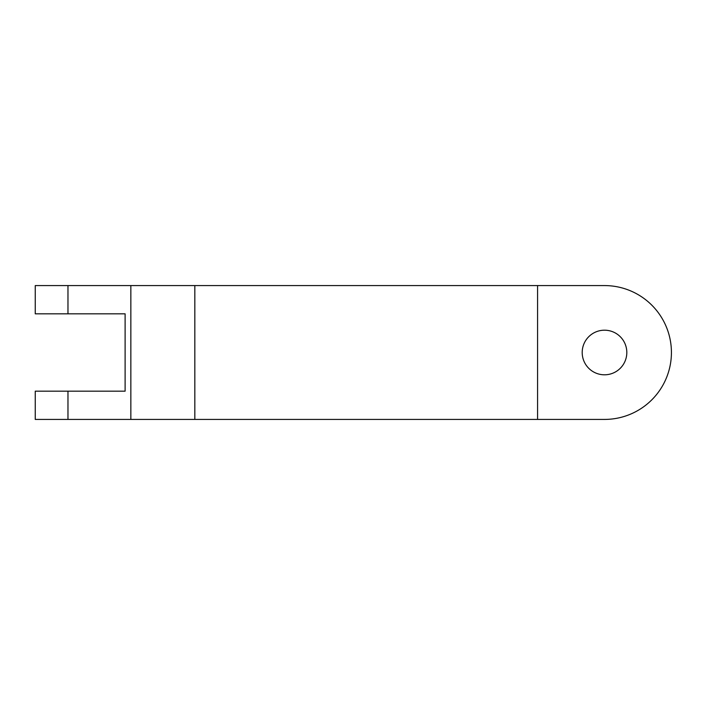 <?xml version="1.0" encoding="UTF-8"?>
<svg xmlns="http://www.w3.org/2000/svg" width="705" height="705" viewBox="0 0 705 705"><rect width="100%" height="100%" fill="white"/><g stroke="black" fill="none" stroke-linecap="round" stroke-linejoin="round"><path stroke-width="1.06" d="M67.971 313.831L125.111 313.831L125.111 391.169L35.25 391.169L35.25 419.422L537.58 419.422L537.58 285.578L35.25 285.578L35.25 313.831L67.971 313.831L67.971 285.578M582.198 352.5A22.304 22.304 0 0 1 604.502 330.196A22.304 22.304 0 0 1 626.815 352.5A22.304 22.304 0 0 1 604.502 374.804A22.304 22.304 0 0 1 582.198 352.5M537.58 285.578L604.502 285.578A66.922 66.922 0 0 1 671.424 352.5A66.922 66.922 0 0 1 604.502 419.422L537.58 419.422M67.971 419.422L67.971 391.169M130.848 419.422L130.848 285.578M194.827 419.422L194.827 285.578"/></g></svg>
